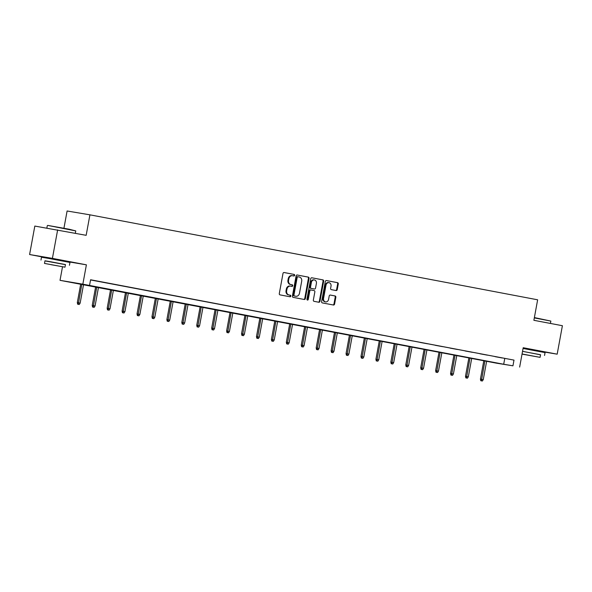 <?xml version="1.0" encoding="UTF-8"?>
<svg xmlns="http://www.w3.org/2000/svg" width="592" height="592" viewBox="0 0 592 592"><rect width="100%" height="100%" fill="white"/><g stroke="black" fill="none" stroke-linecap="round" stroke-linejoin="round"><path stroke-width="0.89" d="M294.631 275.324A0.792 0.666 99.6 0 0 294.113 274.422L284.138 272.527A1.14 0.955 99.6 0 0 282.991 273.467L279.298 293.58A1.14 0.955 99.6 0 0 280.031 294.875L290.013 296.77A0.792 0.666 99.6 0 0 290.302 295.208L289.007 294.964A3.633 3.056 99.6 0 1 286.661 290.813L286.965 289.14A3.633 3.056 99.6 0 1 290.576 286.121A3.633 3.056 99.6 0 1 290.628 286.136L291.923 286.38A0.792 0.666 99.6 0 0 292.211 284.811L290.916 284.567A3.633 3.056 99.6 0 1 288.57 280.423L288.874 278.743A3.633 3.056 99.6 0 1 292.485 275.731A3.633 3.056 99.6 0 1 292.537 275.739L293.832 275.983A0.792 0.666 99.6 0 0 294.631 275.324M293.336 275.894A0.792 0.666 99.6 0 0 293.499 274.318L283.99 272.512M289.518 296.673A0.792 0.666 99.6 0 0 289.688 295.105L289.007 294.964M291.427 286.284A0.792 0.666 99.6 0 0 291.59 284.708L290.916 284.567M538.668 350.901L523.158 347.97M63.581 260.732L48.093 257.89M336.093 290.539A1.14 0.955 99.6 0 0 337.24 289.599L338.276 283.96A1.14 0.955 99.6 0 0 337.544 282.665L326.458 280.556A1.14 0.955 99.6 0 0 325.311 281.496L321.619 301.609A1.14 0.955 99.6 0 0 322.351 302.912L333.437 305.013A1.14 0.955 99.6 0 0 334.584 304.073L335.834 297.258A1.14 0.955 99.6 0 0 335.102 295.963L330.358 295.06A1.14 0.955 99.6 0 0 329.211 296L328.59 299.382A3.041 2.56 99.6 0 1 325.57 301.898A3.041 2.56 99.6 0 1 323.565 298.427L326 285.181A3.041 2.56 99.6 0 1 329.011 282.665A3.041 2.56 99.6 0 1 331.024 286.136L330.617 288.341A1.14 0.955 99.6 0 0 331.35 289.643L336.093 290.539M512.946 365.812L496.829 363.236L60.021 280.334L82.843 284.175L503.696 364.25L512.946 365.812L513.997 360.114L90.583 279.757L89.54 285.448M57.639 229.911L52.414 258.371L29.6 254.53L34.824 226.07L86.158 235.32L89.925 214.829L537.64 299.804L533.88 320.302L562.4 325.711L557.176 354.171L523.202 347.726L519.65 367.077M63.536 260.968L86.395 264.824L52.414 258.371M86.395 264.824L82.843 284.175M309.061 278.41A1.14 0.955 99.6 0 0 308.328 277.115L297.243 275.014A1.14 0.955 99.6 0 0 296.096 275.953L292.404 296.067A1.14 0.955 99.6 0 0 293.136 297.362L304.221 299.471A1.14 0.955 99.6 0 0 305.368 298.531L309.061 278.41L308.439 278.307A1.14 0.955 99.6 0 0 307.707 277.012L297.095 274.999M311.851 277.789L322.936 279.89A1.14 0.955 99.6 0 1 323.669 281.185L319.976 301.298A1.14 0.955 99.6 0 1 318.844 302.246A1.14 0.955 99.6 0 0 318.844 302.246L314.086 301.343A1.14 0.955 99.6 0 1 313.353 300.04L314.848 291.886A1.14 0.955 99.6 0 0 314.115 290.591L310.97 289.991A1.14 0.955 99.6 0 0 309.823 290.931L308.262 299.426A0.792 0.666 99.6 0 1 306.952 299.175L310.704 278.728A1.14 0.955 99.6 0 1 311.829 277.781A1.14 0.955 99.6 0 0 311.829 277.781L311.814 277.781M538.639 351.056L557.176 354.171M89.925 214.829L67.103 210.989L63.936 228.253M90.546 279.942L513.997 360.114M91.849 280.12L99.13 281.474L91.849 280.12M106.775 282.954L114.064 284.308L106.775 282.954M121.708 285.788L128.989 287.142L121.708 285.788M136.634 288.622L143.923 289.969L136.634 288.622M151.567 291.456L158.848 292.803L151.567 291.456M166.5 294.291L173.782 295.637L166.5 294.291M181.426 297.125L188.715 298.472L181.426 297.125M196.359 299.959L203.641 301.306L196.359 299.959M211.292 302.793L218.574 304.14L211.292 302.793M226.218 305.627L233.5 306.974L226.218 305.627M241.151 308.462L248.433 309.808L241.151 308.462M256.077 311.296L263.366 312.643L256.077 311.296M271.01 314.13L278.292 315.477L271.01 314.13M285.943 316.957L293.225 318.311L285.943 316.957M300.869 319.791L308.158 321.145L300.869 319.791M315.802 322.625L323.084 323.979L315.802 322.625M330.728 325.459L338.017 326.814L330.728 325.459M345.661 328.294L352.943 329.648L345.661 328.294M360.595 331.128L367.876 332.482L360.595 331.128M375.52 333.962L382.809 335.309L375.52 333.962M390.454 336.796L397.735 338.143L390.454 336.796M405.379 339.63L412.668 340.977L405.379 339.63M420.313 342.465L427.594 343.811L420.313 342.465M435.246 345.299L442.527 346.646L435.246 345.299M450.172 348.133L457.461 349.48L450.172 348.133M465.105 350.967L472.386 352.314L465.105 350.967M480.031 353.801L487.32 355.148L480.031 353.801M494.964 356.636L502.245 357.982L494.964 356.636M62.508 266.792L60.021 280.334M29.6 254.53L48.063 258.038M504.747 358.56L503.696 364.25M292.433 275.724L291.923 275.635A3.633 3.056 99.6 0 0 291.871 275.628A3.633 3.056 99.6 0 0 288.26 278.64L288.874 278.743M290.302 284.463A3.633 3.056 99.6 0 1 287.949 280.319L288.26 278.64M290.524 286.114L290.013 286.025A3.633 3.056 99.6 0 0 289.962 286.017A3.633 3.056 99.6 0 0 286.35 289.037L286.965 289.14M288.393 294.86A3.633 3.056 99.6 0 1 286.04 290.709L286.35 289.037M303.748 299.374A1.14 0.955 99.6 0 0 304.754 298.427L308.439 278.307M297.983 276.775A0.792 0.666 99.6 0 0 297.184 277.433L293.943 295.09A0.792 0.666 99.6 0 0 294.461 295.993L295.822 296.252A3.633 3.056 99.6 0 0 295.874 296.259A3.633 3.056 99.6 0 0 299.485 293.247L301.698 281.178A3.633 3.056 99.6 0 0 299.345 277.034L297.983 276.775M297.354 276.671L297.369 276.671A0.792 0.666 99.6 0 0 296.57 277.33L297.184 277.433M295.312 296.17A3.633 3.056 99.6 0 1 295.253 296.155A3.633 3.056 99.6 0 1 295.201 296.148L293.839 295.889A0.792 0.666 99.6 0 1 293.329 294.986L296.57 277.33M311.703 277.774L322.936 279.89M318.355 302.149A1.14 0.955 99.6 0 0 319.362 301.195L323.054 281.082A1.14 0.955 99.6 0 0 322.314 279.787M310.933 289.984L310.349 289.888A1.14 0.955 99.6 0 0 309.209 290.827L307.648 299.323L308.262 299.426M307.181 299.944A0.792 0.666 99.6 0 0 307.648 299.323M316.402 283.42A3.041 2.56 99.6 0 0 314.396 279.949A3.041 2.56 99.6 0 0 311.377 282.465L310.519 287.135A1.14 0.955 99.6 0 0 311.259 288.43L314.404 289.022A1.14 0.955 99.6 0 0 315.551 288.089L316.402 283.42M314.396 279.949L313.782 279.846A3.041 2.56 99.6 0 0 310.763 282.362L311.377 282.465M313.819 288.926A1.14 0.955 99.6 0 1 313.804 288.926A1.14 0.955 99.6 0 0 313.804 288.926L310.637 288.326A1.14 0.955 99.6 0 1 309.905 287.031L310.763 282.362M329.011 282.665L328.397 282.562A3.041 2.56 99.6 0 0 325.378 285.078L326 285.181M325.57 301.898L324.956 301.794A3.041 2.56 99.6 0 1 322.951 298.324L325.378 285.078M332.963 304.924A1.14 0.955 99.6 0 0 333.969 303.97L335.22 297.154A1.14 0.955 99.6 0 0 334.487 295.859L330.21 295.045M335.62 290.45A1.14 0.955 99.6 0 0 336.626 289.495L337.662 283.857A1.14 0.955 99.6 0 0 336.922 282.562L326.31 280.541M77.663 304.214L79.239 304.503L77.663 304.214L77.308 302.623L80.135 303.134L83.539 284.597M78.277 304.318L81.814 284.271M77.308 302.623L80.712 284.064M80.135 303.134L79.239 304.503M47.7 225.404L69.116 229.222L75.761 230.91L47.7 225.404M65.446 264.654L44.955 260.894M69.449 265.297L69.967 262.448L48.936 258.467L41.507 257.224L40.981 260.073M44.489 263.418L44.97 260.798L50.32 261.694L65.46 264.565L64.979 267.184L44.489 263.418L64.979 267.184M51.156 264.698L61.339 266.511L51.156 264.698M534.376 317.571L550.849 321.079L534.317 317.911M540.533 354.83L522.544 351.315M544.536 355.466L545.062 352.617L523.062 348.466M522.536 351.359L540.555 354.734L540.074 357.353L522.055 353.979M522.026 354.105L540.074 357.353M526.251 354.867L536.426 356.68L526.251 354.867M92.596 307.048L94.165 307.337L92.596 307.048L92.234 305.457L95.068 305.968L98.472 287.431M93.21 307.152L96.748 287.105M92.234 305.457L95.638 286.898M95.068 305.968L94.165 307.337M107.522 309.882L109.098 310.171L107.522 309.882L107.167 308.291L110.001 308.802L113.398 290.265M108.136 309.986L111.681 289.939M107.167 308.291L110.571 289.725M110.001 308.802L109.098 310.171M122.455 312.717L124.024 313.005L122.455 312.717L122.093 311.126L124.927 311.636L128.331 293.099M123.069 312.82L126.607 292.774M122.093 311.126L125.504 292.559M124.927 311.636L124.024 313.005M137.381 315.551L138.957 315.839L137.381 315.551L137.026 313.96L139.86 314.47L143.264 295.933M138.003 315.654L141.54 295.608M137.026 313.96L140.43 295.393M139.86 314.47L138.957 315.839M152.314 318.385L153.89 318.674L152.314 318.385L151.959 316.787L154.786 317.305L158.19 298.768M152.928 318.489L156.466 298.442M151.959 316.787L155.363 298.227M154.786 317.305L153.89 318.674M167.247 321.219L168.816 321.5L167.247 321.219L166.885 319.621L169.719 320.139L173.123 301.602M167.862 321.323L171.399 301.276M166.885 319.621L170.296 301.062M169.719 320.139L168.816 321.5M182.173 324.053L183.749 324.335L182.173 324.053L181.818 322.455L184.652 322.973L188.049 304.436M182.795 324.157L186.332 304.11M181.818 322.455L185.222 303.896M184.652 322.973L183.749 324.335M197.106 326.888L198.675 327.169L197.106 326.888L196.744 325.289L199.578 325.807L202.982 307.27M197.721 326.991L201.258 306.937M196.744 325.289L200.155 306.73M199.578 325.807L198.675 327.169M212.032 329.722L213.608 330.003L212.032 329.722L211.677 328.123L214.511 328.641L217.915 310.104M212.654 329.825L216.191 309.771M211.677 328.123L215.081 309.564M214.511 328.641L213.608 330.003M226.965 332.556L228.542 332.837L226.965 332.556L226.61 330.958L229.437 331.476L232.841 312.939M227.58 332.66L231.117 312.606M226.61 330.958L230.014 312.398M229.437 331.476L228.542 332.837M241.899 335.39L243.467 335.671L241.899 335.39L241.536 333.792L244.37 334.31L247.774 315.765M242.513 335.494L246.05 315.44M241.536 333.792L244.947 315.233M244.37 334.31L243.467 335.671M256.824 338.217L258.401 338.506L256.824 338.217L256.469 336.626L259.303 337.137L262.7 318.6M257.446 338.328L260.983 318.274M256.469 336.626L259.873 318.067M259.303 337.137L258.401 338.506M271.758 341.051L273.326 341.34L271.758 341.051L271.395 339.46L274.229 339.971L277.633 321.434M272.372 341.155L275.909 321.108M271.395 339.46L274.806 320.901M274.229 339.971L273.326 341.34M286.683 343.885L288.26 344.174L286.683 343.885L286.328 342.294L289.162 342.805L292.566 324.268M287.305 343.989L290.842 323.942M286.328 342.294L289.732 323.735M289.162 342.805L288.26 344.174M301.617 346.72L303.193 347.008L301.617 346.72L301.261 345.129L304.088 345.639L307.492 327.102M302.231 346.823L305.768 326.777M301.261 345.129L304.665 326.569M304.088 345.639L303.193 347.008M316.55 349.554L318.119 349.842L316.55 349.554L316.187 347.963L319.021 348.473L322.425 329.936M317.164 349.657L320.701 329.611M316.187 347.963L319.599 329.404M319.021 348.473L318.119 349.842M331.476 352.388L333.052 352.677L331.476 352.388L331.12 350.797L333.955 351.308L337.351 332.771M332.097 352.492L335.634 332.445M331.12 350.797L334.524 332.238M333.955 351.308L333.052 352.677M346.409 355.222L347.985 355.511L346.409 355.222L346.054 353.631L348.88 354.142L352.284 335.605M347.023 355.326L350.56 335.279M346.054 353.631L349.458 335.065M348.88 354.142L347.985 355.511M361.335 358.056L362.911 358.345L361.335 358.056L360.979 356.465L363.814 356.976L367.218 338.439M361.956 358.16L365.493 338.113M360.979 356.465L364.383 337.899M363.814 356.976L362.911 358.345M376.268 360.891L377.844 361.179L376.268 360.891L375.913 359.3L378.747 359.81L382.143 341.273M376.882 360.994L380.427 340.948M375.913 359.3L379.317 340.733M378.747 359.81L377.844 361.179M391.201 363.725L392.77 364.006L391.201 363.725L390.838 362.126L393.673 362.644L397.077 344.107M391.815 363.828L395.352 343.782M390.838 362.126L394.25 343.567M393.673 362.644L392.77 364.006M406.127 366.559L407.703 366.84L406.127 366.559L405.772 364.961L408.606 365.479L412.01 346.942M406.748 366.663L410.286 346.616M405.772 364.961L409.176 346.401M408.606 365.479L407.703 366.84M421.06 369.393L422.636 369.674L421.06 369.393L420.705 367.795L423.532 368.313L426.936 349.776M421.674 369.497L425.211 349.45M420.705 367.795L424.109 349.236M423.532 368.313L422.636 369.674M435.993 372.227L437.562 372.509L435.993 372.227L435.631 370.629L438.465 371.147L441.869 352.61M436.607 372.331L440.145 352.277M435.631 370.629L439.042 352.07M438.465 371.147L437.562 372.509M450.919 375.062L452.495 375.343L450.919 375.062L450.564 373.463L453.398 373.981L456.795 355.444M451.533 375.165L455.078 355.111M450.564 373.463L453.968 354.904M453.398 373.981L452.495 375.343M465.852 377.896L467.421 378.177L465.852 377.896L465.49 376.297L468.324 376.815L471.728 358.278M466.466 377.999L470.004 357.945M465.49 376.297L468.901 357.738M468.324 376.815L467.421 378.177M480.778 380.73L482.354 381.011L480.778 380.73L480.423 379.132L483.257 379.65L486.661 361.105M481.4 380.834L484.937 360.78M480.423 379.132L483.827 360.572M483.257 379.65L482.354 381.011M293.499 274.318L294.113 274.422M289.688 295.105L290.302 295.208M291.59 284.708L292.211 284.811M287.949 280.319L288.57 280.423M286.04 290.709L286.661 290.813M304.754 298.427L305.368 298.531M307.707 277.012L308.328 277.115M293.329 294.986L293.943 295.09M293.839 295.889L294.461 295.993M295.201 296.148L295.822 296.252M323.054 281.082L323.669 281.185M319.362 301.195L319.976 301.298M309.209 290.827L309.823 290.931M309.905 287.031L310.519 287.135M310.637 288.326L311.259 288.43M322.951 298.324L323.565 298.427M334.487 295.859L335.102 295.963M335.22 297.154L335.834 297.258M333.969 303.97L334.584 304.073M336.922 282.562L337.544 282.665M337.662 283.857L338.276 283.96M336.626 289.495L337.24 289.599M291.871 275.628L292.485 275.731M289.962 286.017L290.576 286.121M295.253 296.155L295.874 296.259M310.334 289.888L310.955 289.991M46.857 228.09L47.293 225.685M48.019 258.304L48.107 257.801M63.499 261.146L63.596 260.643M75.325 233.263L75.761 230.91M523.106 348.473L523.202 347.978M538.594 351.315L538.683 350.819M550.419 323.439L550.849 321.086"/></g></svg>
